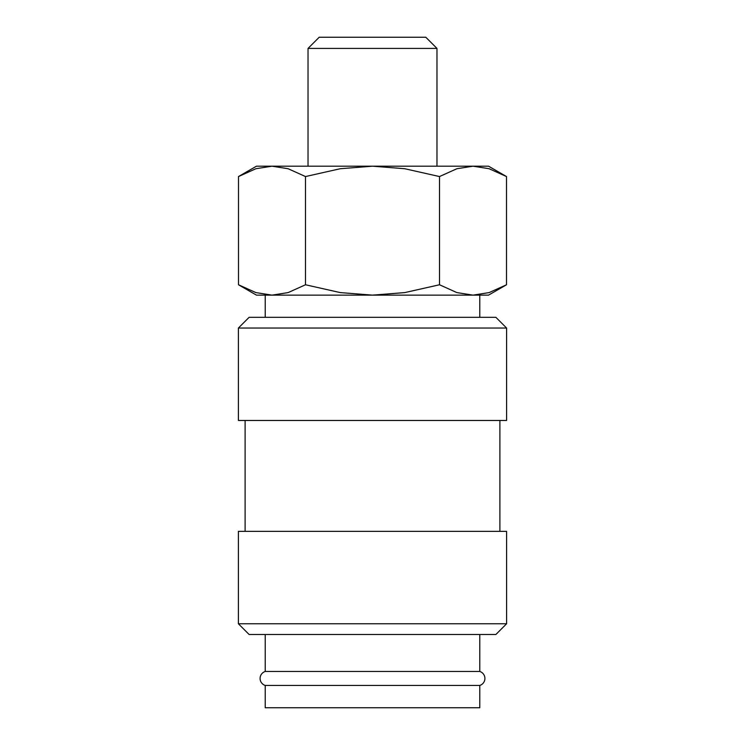 <?xml version="1.0" encoding="UTF-8"?>
<svg xmlns="http://www.w3.org/2000/svg" width="745" height="745" viewBox="0 0 745 745"><rect width="100%" height="100%" fill="white"/><g stroke="black" fill="none" stroke-linecap="round" stroke-linejoin="round"><path stroke-width="1.12" d="M265.22 634.507L265.22 671.468A7.32 7.32 0 0 0 265.22 685.437L265.22 707.75L479.78 707.75L479.78 685.437L265.22 685.437M479.78 685.437A7.32 7.32 0 0 0 479.78 671.468L479.78 634.507M506.6 328.042L495.872 317.314L249.128 317.314L238.4 328.042L238.4 420.469L506.6 420.469L506.6 328.042L238.4 328.042M499.895 531.353L499.895 420.469M245.105 420.469L245.105 531.353M506.6 623.779L506.6 531.353L238.4 531.353L238.4 623.779L249.128 634.507L495.872 634.507L506.6 623.779L238.4 623.779M506.498 176.556L488.552 166.191L473.001 166.191L489.139 168.733L506.498 176.556L506.498 284.767L489.139 292.589L473.001 295.132L479.78 295.132L479.78 317.314M256.448 166.191L238.502 176.556L255.861 168.733L272 166.191L372.5 166.191L404.777 168.733L439.503 176.556L456.862 168.733L473.001 166.191L372.5 166.191L340.223 168.733L305.497 176.556L288.138 168.733L272 166.191L256.448 166.191M473.001 295.132L456.862 292.589L439.503 284.767L404.777 292.589L372.5 295.132L488.552 295.132L506.498 284.767M238.502 284.767L256.448 295.132L372.5 295.132L340.223 292.589L305.497 284.767L288.138 292.589L272 295.132L255.861 292.589L238.502 284.767L238.502 176.556M308.03 166.191L308.03 48.416L319.195 37.25L425.805 37.25L436.97 48.416L436.97 166.191M308.03 48.416L436.97 48.416M272 295.132L265.22 295.132L265.22 317.314M265.22 671.468L479.78 671.468M305.497 284.767L305.497 176.556M439.503 284.767L439.503 176.556"/></g></svg>
